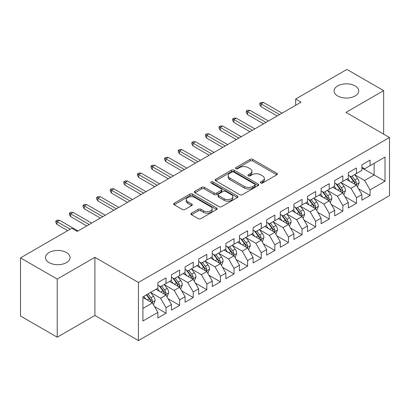 <?xml version="1.0" encoding="UTF-8"?>
<svg xmlns="http://www.w3.org/2000/svg" width="410" height="410" viewBox="0 0 410 410"><rect width="100%" height="100%" fill="white"/><g stroke="black" fill="none" stroke-linecap="round" stroke-linejoin="round"><path stroke-width="0.61" d="M260.734 182.998A1.322 0.764 0 0 0 262.605 182.998L276.791 174.809A1.886 1.092 0 0 0 277.344 174.035A1.886 1.092 0 0 0 276.791 173.266L252.76 159.393A1.886 1.092 0 0 0 250.09 159.393L235.904 167.582A1.322 0.764 0 0 0 235.514 168.12A1.322 0.764 0 0 0 235.904 168.659A1.322 0.764 0 0 0 237.774 168.659L239.609 167.598A6.042 3.49 0 0 1 248.152 167.598L250.156 168.756A6.042 3.49 0 0 1 251.924 171.221A6.042 3.49 0 0 1 250.156 173.686L248.322 174.747A1.322 0.764 0 0 0 247.932 175.29A1.322 0.764 0 0 0 248.322 175.828A1.322 0.764 0 0 0 250.187 175.828L252.022 174.768A6.042 3.49 0 0 1 260.57 174.768L262.569 175.926A6.042 3.49 0 0 1 264.342 178.391A6.042 3.49 0 0 1 262.569 180.856L260.734 181.917A1.322 0.764 0 0 0 260.35 182.455A1.322 0.764 0 0 0 260.734 182.998L260.734 181.917M66.471 252.545A12.31 7.108 0 0 0 53.054 251.007A12.31 7.108 0 0 0 45.459 257.572A12.31 7.108 0 0 0 49.062 262.6A12.31 7.108 0 0 0 62.479 264.137A12.31 7.108 0 0 0 70.079 257.572A12.31 7.108 0 0 0 66.471 252.545M355.091 85.915A12.31 7.108 0 0 0 341.673 84.373A12.31 7.108 0 0 0 334.073 90.943A12.31 7.108 0 0 0 337.681 95.966A12.31 7.108 0 0 0 351.093 97.508A12.31 7.108 0 0 0 358.694 90.943A12.31 7.108 0 0 0 355.091 85.915M191.48 213.19A1.886 1.092 0 0 0 190.927 213.964A1.886 1.092 0 0 0 191.48 214.732L198.22 218.627A1.886 1.092 0 0 0 200.89 218.627L216.644 209.53A1.886 1.092 0 0 0 217.197 208.762A1.886 1.092 0 0 0 216.644 207.988L192.613 194.114A1.886 1.092 0 0 0 189.943 194.114L174.188 203.211A1.886 1.092 0 0 0 173.64 203.98A1.886 1.092 0 0 0 174.188 204.749L182.332 209.454A1.886 1.092 0 0 0 185.002 209.454L191.747 205.559A1.886 1.092 0 0 0 192.3 204.79A1.886 1.092 0 0 0 191.747 204.021L187.708 201.689A5.048 2.916 0 0 1 186.227 199.624A5.048 2.916 0 0 1 189.348 196.933A5.048 2.916 0 0 1 194.852 197.564L210.668 206.696A5.048 2.916 0 0 1 212.149 208.762A5.048 2.916 0 0 1 209.033 211.452A5.048 2.916 0 0 1 203.529 210.822L200.89 209.3A1.886 1.092 0 0 0 198.22 209.3L191.48 213.19L191.48 214.732M57.221 279.087L57.221 337.199L94.9 315.449L94.9 257.337L57.221 279.087L20.5 257.885L71.776 228.283L77.218 231.424L301.094 102.172L295.651 99.03L295.651 105.314M94.9 257.337L138.421 282.464L389.5 137.509L389.5 195.616L138.421 340.577L138.421 282.464M383.652 134.131L383.652 90.625L345.978 112.381L389.5 137.509M383.652 90.625L346.927 69.423L295.651 99.03M239.742 194.653A1.886 1.092 0 0 0 242.412 194.653L258.167 185.561A1.886 1.092 0 0 0 258.72 184.787A1.886 1.092 0 0 0 258.167 184.018L234.136 170.145A1.886 1.092 0 0 0 231.465 170.145L215.711 179.237A1.886 1.092 0 0 0 215.158 180.01A1.886 1.092 0 0 0 215.711 180.779L239.742 194.653M211.632 183.28A1.322 0.764 0 0 1 212.974 183.47L212.974 181.897L237.405 196A1.886 1.092 0 0 1 237.959 196.774A1.886 1.092 0 0 1 237.405 197.543L221.651 206.64A1.886 1.092 0 0 1 218.981 206.64L194.95 192.767L194.95 191.224A1.886 1.092 0 0 0 194.396 191.993A1.886 1.092 0 0 0 194.95 192.767M194.95 191.224L201.694 187.334A1.886 1.092 0 0 1 204.364 187.334L214.107 192.956A1.886 1.092 0 0 0 216.777 192.956L221.251 190.378A1.886 1.092 0 0 0 221.805 189.604A1.886 1.092 0 0 0 221.251 188.836L211.104 182.978A1.322 0.764 0 0 1 210.719 182.435A1.322 0.764 0 0 1 211.534 181.732A1.322 0.764 0 0 1 212.974 181.897M361.892 167.895L374.13 174.962L374.13 163.344L385.01 157.061L370.051 165.696L370.051 160.12L361.892 164.835L361.892 170.411L356.449 173.548L356.449 167.977L348.29 172.687L348.29 178.263L342.847 181.404L342.847 175.828L334.688 180.538L334.688 186.114L329.245 189.256L329.245 183.68L321.086 188.39L321.086 193.966L315.644 197.107L315.644 191.531L307.485 196.246L307.485 201.817L302.042 204.959L302.042 199.383L293.883 204.098L293.883 209.674L288.445 212.816L288.445 207.24L280.281 211.949L280.281 217.525L274.843 220.667L274.843 215.091L266.679 219.801L266.679 225.377L261.242 228.519L261.242 222.943L253.078 227.652L253.078 233.228L247.64 236.37L247.64 230.794L239.481 235.509L239.481 241.08L234.038 244.222L234.038 238.646L225.879 243.361L225.879 248.937L220.436 252.078L220.436 246.502L212.277 251.212L212.277 256.788L206.835 259.93L206.835 254.354L198.676 259.064L198.676 264.64L193.233 267.781L193.233 262.205L185.074 266.915L185.074 272.491L179.631 275.633L179.631 270.057L171.472 274.772L171.472 280.348L166.035 283.484L166.035 277.913L157.87 282.623L157.87 288.199L142.911 296.835L142.911 321.02L157.87 312.384L152.433 302.959L142.911 297.465M385.01 157.061L385.01 181.246L370.051 189.886L364.608 180.461L354.747 174.768M358.555 188.825L370.051 195.457L370.051 189.886M370.051 195.457L361.892 200.172L361.892 194.596L356.449 197.738L351.006 188.313L341.146 182.619M344.959 196.677L356.449 203.314L356.449 197.738M356.449 203.314L348.29 208.024L348.29 202.448L342.847 205.589L337.409 196.164L327.544 190.471M331.357 204.528L342.847 211.165L342.847 205.589M342.847 211.165L334.688 215.875L334.688 210.299L329.245 213.441L323.808 204.016L313.947 198.327M317.755 212.38L329.245 219.017L329.245 213.441M329.245 219.017L321.086 223.727L321.086 218.151L315.644 221.292L310.206 211.873L300.345 206.179M304.153 220.237L315.644 226.868L315.644 221.292M315.644 226.868L307.485 231.583L307.485 226.007L302.042 229.149L296.604 219.724L286.744 214.03M290.552 228.088L302.042 234.72L302.042 229.149M302.042 234.72L293.883 239.435L293.883 233.859L288.445 237L283.002 227.576L273.142 221.882M276.95 235.94L288.445 242.576L288.445 237M288.445 242.576L280.281 247.286L280.281 241.71L274.843 244.852L269.401 235.427L259.54 229.733M263.348 243.791L274.843 250.428L274.843 244.852M274.843 250.428L266.679 255.138L266.679 249.562L261.242 252.703L255.799 243.284L245.938 237.59M249.746 251.643L261.242 258.279L261.242 252.703M261.242 258.279L253.078 262.989L253.078 257.418L247.64 260.555L242.197 251.135L232.337 245.441M236.145 259.499L247.64 266.131L247.64 260.555M247.64 266.131L239.481 270.846L239.481 265.27L234.038 268.412L228.595 258.987L218.735 253.293M222.548 267.351L234.038 273.988L234.038 268.412M234.038 273.988L225.879 278.697L225.879 273.121L220.436 276.263L214.999 266.838L205.138 261.144M208.946 275.202L220.436 281.839L220.436 276.263M220.436 281.839L212.277 286.549L212.277 280.973L206.835 284.115L201.397 274.69L191.537 268.996M195.344 283.054L206.835 289.691L206.835 284.115M206.835 289.691L198.676 294.401L198.676 288.824L193.233 291.966L187.795 282.546L177.935 276.853M181.743 290.905L193.233 297.542L193.233 291.966M193.233 297.542L185.074 302.252L185.074 296.681L179.631 299.818L174.194 290.398L164.333 284.704M168.141 298.762L179.631 305.394L179.631 299.818M179.631 305.394L171.472 310.109L171.472 304.533L166.035 307.674L160.592 298.249L150.731 292.555M154.539 306.613L166.035 313.25L166.035 307.674M166.035 313.25L157.87 317.96L157.87 312.384M157.87 285.058L160.592 286.626L166.035 283.484M142.911 308.458L152.433 302.959M171.472 277.206L174.194 278.774L179.631 275.633M160.592 298.249L166.035 295.108L155.969 289.296M171.472 304.533L166.035 295.108M185.074 269.349L187.795 270.923L193.233 267.781M174.194 290.398L179.631 287.256L169.571 281.444M185.074 296.681L179.631 287.256M198.676 261.498L201.397 263.071L206.835 259.93M187.795 282.546L193.233 279.405L183.167 273.593M198.676 288.824L193.233 279.405M212.277 253.646L214.999 255.215L220.436 252.078M201.397 274.69L206.835 271.548L196.769 265.741M212.277 280.973L206.835 271.548M225.879 245.795L228.595 247.363L234.038 244.222M214.999 266.838L220.436 263.697L210.371 257.885M225.879 273.121L220.436 263.697M239.481 237.943L242.197 239.512L247.64 236.37M228.595 258.987L234.038 255.845L223.973 250.033M239.481 265.27L234.038 255.845M253.078 230.087L255.799 231.66L261.242 228.519M242.197 251.135L247.64 247.994L237.574 242.182M253.078 257.418L247.64 247.994M266.679 222.235L269.401 223.809L274.843 220.667M255.799 243.284L261.242 240.142L251.176 234.33M266.679 249.562L261.242 240.142M280.281 214.384L283.002 215.952L288.445 212.816M269.401 235.427L274.843 232.285L264.778 226.479M280.281 241.71L274.843 232.285M293.883 206.532L296.604 208.101L302.042 204.959M283.002 227.576L288.445 224.434L278.38 218.622M293.883 233.859L288.445 224.434M307.485 198.681L310.206 200.249L315.644 197.107M296.604 219.724L302.042 216.582L291.981 210.771M307.485 226.007L302.042 216.582M321.086 190.824L323.808 192.398L329.245 189.256M310.206 211.873L315.644 208.731L305.578 202.919M321.086 218.151L315.644 208.731M334.688 182.973L337.409 184.546L342.847 181.404M323.808 204.016L329.245 200.879L319.18 195.068M334.688 210.299L329.245 200.879M348.29 175.121L351.006 176.689L356.449 173.548M337.409 196.164L342.847 193.023L332.782 187.216M348.29 202.448L342.847 193.023M361.892 167.27L364.608 168.838L370.051 165.696M351.006 188.313L356.449 185.171L346.383 179.36M361.892 194.596L356.449 185.171M20.5 257.885L20.5 315.997L57.221 337.199M94.9 315.449L138.421 340.577M364.608 180.461L374.13 174.962L385.01 181.246M261.262 183.183L262.569 182.429A6.042 3.49 0 0 0 264.342 179.959L264.342 178.391M251.924 171.221L251.924 172.794A6.042 3.49 0 0 1 250.156 175.26L248.849 176.013M276.765 174.819L252.76 160.961A1.886 1.092 0 0 0 250.09 160.961L236.432 168.848M258.141 185.571L234.136 171.713A1.886 1.092 0 0 0 231.465 171.713L215.737 180.795M254.825 185.325A1.322 0.764 0 0 0 255.215 184.787A1.322 0.764 0 0 0 254.825 184.249L233.736 172.072A1.322 0.764 0 0 0 231.865 172.072L229.928 173.189A6.042 3.49 0 0 0 228.16 175.654A6.042 3.49 0 0 0 229.928 178.119L244.35 186.447A6.042 3.49 0 0 0 252.893 186.447L254.825 185.325L254.825 186.898A1.322 0.764 0 0 0 255.215 186.36L255.215 184.787M228.16 175.654L228.16 177.222A6.042 3.49 0 0 0 229.928 179.693L229.928 178.119M254.825 186.898L252.893 188.016A6.042 3.49 0 0 1 244.35 188.016L229.928 179.693M194.975 192.782L201.694 188.902L201.694 187.334M221.805 189.604L221.805 191.178A1.886 1.092 0 0 1 221.251 191.947L216.777 194.53A1.886 1.092 0 0 1 214.107 194.53L204.364 188.902A1.886 1.092 0 0 0 201.694 188.902M212.974 183.47L237.38 197.558M224.224 198.799A5.048 2.916 0 0 0 229.723 199.429A5.048 2.916 0 0 0 232.844 196.733A5.048 2.916 0 0 0 231.363 194.673L225.792 191.455A1.886 1.092 0 0 0 223.122 191.455L218.648 194.038A1.886 1.092 0 0 0 218.094 194.806A1.886 1.092 0 0 0 218.648 195.58L224.224 198.799L224.224 200.367A5.048 2.916 0 0 0 229.723 200.997A5.048 2.916 0 0 0 232.844 198.307L232.844 196.733M218.094 194.806L218.094 196.38A1.886 1.092 0 0 0 218.648 197.148L218.648 195.58M224.224 200.367L218.648 197.148M212.149 208.762L212.149 210.33A5.048 2.916 0 0 1 209.033 213.026A5.048 2.916 0 0 1 203.529 212.39L200.89 210.868A1.886 1.092 0 0 0 198.22 210.868L191.506 214.748M186.227 199.624L186.227 201.197A5.048 2.916 0 0 0 187.708 203.257L187.708 201.689M191.721 205.574L187.708 203.257M216.618 209.546L192.613 195.683A1.886 1.092 0 0 0 189.943 195.683L174.214 204.764M357.453 186.914L359.139 182.798A5.099 2.942 -120 0 0 357.515 178.458L354.624 174.604M350.022 181.461L347.823 178.529M346.798 179.6L346.547 179.267M355.49 184.618L356.28 183.905L356.387 183.019A5.099 2.942 -120 0 0 354.932 179.954L352.041 176.095M350.391 176.336L353.963 181.097A2.598 1.502 60 0 1 354.435 181.886L356.387 183.019M349.494 175.818L353.297 180.892A5.099 2.942 60 0 1 354.758 183.962L354.86 184.254M279.605 114.58L261.078 103.884L261.078 106.708L259.853 104.745L259.853 103.176L261.078 103.884L263.527 102.469L282.049 113.165M261.078 106.708L277.155 115.989M259.853 103.176L261.216 102.392L263.527 102.469M343.857 194.77L345.543 190.655A5.099 2.942 -120 0 0 343.913 186.314L341.023 182.455M336.42 189.312L334.222 186.381M333.197 187.452L332.946 187.119M341.889 192.469L342.678 191.762L342.791 190.87A5.099 2.942 -120 0 0 341.33 187.806L338.44 183.946M336.789 184.187L340.361 188.954A2.598 1.502 60 0 1 340.833 189.743L342.791 190.87M335.892 183.67L339.695 188.749A5.099 2.942 60 0 1 341.156 191.813L341.258 192.105M330.255 202.622L331.941 198.507A5.099 2.942 -120 0 0 330.311 194.166L327.421 190.307M322.819 197.169L320.625 194.232M319.595 195.303L319.344 194.97M328.287 200.321L329.076 199.614L329.189 198.722A5.099 2.942 -120 0 0 327.728 195.657L324.838 191.798M323.188 192.039L326.76 196.805A2.598 1.502 60 0 1 327.231 197.594L329.189 198.722M322.291 191.521L326.099 196.6A5.099 2.942 60 0 1 327.554 199.665L327.657 199.962M266.003 122.431L247.476 111.735L247.476 114.564L246.251 112.596L246.251 111.028L247.476 111.735L249.926 110.321L268.447 121.017M247.476 114.564L263.553 123.846M246.251 111.028L247.614 110.244L249.926 110.321M252.401 130.283L233.874 119.587L233.874 122.416L232.649 120.453L232.649 118.879L233.874 119.587L236.324 118.172L254.846 128.868M233.874 122.416L249.951 131.697M232.649 118.879L234.013 118.095L236.324 118.172M316.653 210.473L318.339 206.358A5.099 2.942 -120 0 0 316.71 202.017L313.824 198.163M309.217 205.02L307.023 202.089M305.993 203.16L305.742 202.822M314.685 208.177L315.474 207.465L315.587 206.573A5.099 2.942 -120 0 0 314.127 203.509L311.236 199.655M309.591 199.895L313.158 204.657A2.598 1.502 60 0 1 313.63 205.446L315.587 206.573M308.694 199.378L312.497 204.452A5.099 2.942 60 0 1 313.952 207.516L314.055 207.814M303.051 218.325L304.738 214.21A5.099 2.942 -120 0 0 303.108 209.869L300.222 206.015M295.615 212.872L293.422 209.94M292.391 211.012L292.145 210.678M301.083 216.029L301.873 215.317L301.986 214.43A5.099 2.942 -120 0 0 300.525 211.36L297.634 207.506M295.989 207.747L299.556 212.508A2.598 1.502 60 0 1 300.028 213.297L301.986 214.43M295.092 207.229L298.895 212.303A5.099 2.942 60 0 1 300.351 215.373L300.458 215.665M238.799 138.134L220.272 127.438L220.272 130.267L219.048 128.304L219.048 126.731L220.272 127.438L222.722 126.029L241.249 136.72M220.272 130.267L236.35 139.549M219.048 126.731L220.411 125.947L222.722 126.029M225.198 145.986L206.671 135.295L206.671 138.119L205.451 136.156L205.451 134.588L206.671 135.295L209.12 133.88L227.647 144.576M206.671 138.119L222.748 147.4M205.451 134.588L206.809 133.798L209.12 133.88M289.45 226.176L291.136 222.061A5.099 2.942 -120 0 0 289.511 217.725L286.621 213.866M282.013 220.723L279.82 217.792M278.79 218.863L278.544 218.53M287.482 223.88L288.271 223.168L288.384 222.281A5.099 2.942 -120 0 0 286.923 219.217L284.038 215.358M282.387 215.598L285.954 220.36A2.598 1.502 60 0 1 286.426 221.149L288.384 222.281M281.491 215.081L285.293 220.16A5.099 2.942 60 0 1 286.754 223.224L286.856 223.517M211.596 153.842L193.074 143.146L193.074 145.97L191.849 144.007L191.849 142.439L193.074 143.146L195.519 141.732L214.046 152.428M193.074 145.97L209.146 155.252M191.849 142.439L193.207 141.655L195.519 141.732M275.848 234.033L277.534 229.918A5.099 2.942 -120 0 0 275.909 225.577L273.019 221.718M268.417 228.575L266.218 225.643M265.193 226.715L264.942 226.381M273.88 231.732L274.669 231.025L274.782 230.133A5.099 2.942 -120 0 0 273.321 227.068L270.436 223.209M268.786 223.45L272.353 228.216A2.598 1.502 60 0 1 272.824 229.005L274.782 230.133M267.889 222.932L271.692 228.011A5.099 2.942 60 0 1 273.152 231.076L273.255 231.373M197.994 161.694L179.472 150.998L179.472 153.827L178.248 151.864L178.248 150.291L179.472 150.998L181.917 149.583L200.444 160.279M179.472 153.827L195.549 163.108M178.248 150.291L179.606 149.506L181.917 149.583M262.246 241.885L263.932 237.769A5.099 2.942 -120 0 0 262.308 233.428L259.417 229.569M254.815 236.432L252.616 233.495M251.591 234.566L251.34 234.233M260.278 239.583L261.067 238.876L261.18 237.984A5.099 2.942 -120 0 0 259.725 234.92L256.834 231.061M255.184 231.301L258.751 236.068A2.598 1.502 60 0 1 259.222 236.857L261.18 237.984M254.287 230.784L258.09 235.863A5.099 2.942 60 0 1 259.55 238.927L259.653 239.225M248.644 249.736L250.331 245.621A5.099 2.942 -120 0 0 248.706 241.28L245.815 237.426M241.213 244.283L239.015 241.352M237.99 242.423L237.738 242.09M246.682 247.44L247.471 246.728L247.578 245.836A5.099 2.942 -120 0 0 246.123 242.771L243.232 238.917M241.582 239.158L245.149 243.919A2.598 1.502 60 0 1 245.621 244.708L247.578 245.836M240.685 238.64L244.488 243.714A5.099 2.942 60 0 1 245.949 246.779L246.051 247.076M235.043 257.588L236.729 253.472A5.099 2.942 -120 0 0 235.104 249.131L232.214 245.277M227.611 252.135L225.413 249.203M224.388 250.274L224.137 249.941M233.08 255.292L233.869 254.579L233.977 253.693A5.099 2.942 -120 0 0 232.521 250.623L229.631 246.769M227.98 247.01L231.553 251.771A2.598 1.502 60 0 1 232.024 252.56L233.977 253.693M227.084 246.492L230.886 251.566A5.099 2.942 60 0 1 232.347 254.636L232.449 254.928M221.446 265.439L223.132 261.324A5.099 2.942 -120 0 0 221.502 256.988L218.612 253.129M214.01 259.986L211.811 257.055M210.786 258.126L210.535 257.793M219.478 263.143L220.267 262.431L220.38 261.544A5.099 2.942 -120 0 0 218.919 258.479L216.029 254.62M214.379 254.861L217.951 259.627A2.598 1.502 60 0 1 218.422 260.411L220.38 261.544M213.482 254.343L217.285 259.422A5.099 2.942 60 0 1 218.745 262.487L218.848 262.779M207.844 273.296L209.53 269.18A5.099 2.942 -120 0 0 207.901 264.839L205.01 260.98M200.408 267.838L198.214 264.906M197.184 265.977L196.933 265.644M205.876 270.995L206.666 270.287L206.778 269.396A5.099 2.942 -120 0 0 205.318 266.331L202.427 262.472M200.777 262.713L204.349 267.479A2.598 1.502 60 0 1 204.821 268.268L206.778 269.396M199.88 262.195L203.688 267.274A5.099 2.942 60 0 1 205.143 270.339L205.246 270.636M194.243 281.147L195.929 277.032A5.099 2.942 -120 0 0 194.299 272.691L191.414 268.832M186.806 275.694L184.613 272.763M183.583 273.829L183.332 273.496M192.275 278.846L193.064 278.139L193.177 277.247A5.099 2.942 -120 0 0 191.716 274.182L188.825 270.328M187.18 270.564L190.747 275.33A2.598 1.502 60 0 1 191.219 276.12L193.177 277.247M186.284 270.046L190.086 275.125A5.099 2.942 60 0 1 191.542 278.19L191.644 278.487M180.641 288.999L182.327 284.883A5.099 2.942 -120 0 0 180.697 280.542L177.812 276.688M173.204 283.546L171.011 280.614M169.981 281.685L169.735 281.352M178.673 286.703L179.462 285.99L179.575 285.104A5.099 2.942 -120 0 0 178.114 282.034L175.224 278.18M173.579 278.421L177.146 283.182A2.598 1.502 60 0 1 177.617 283.971L179.575 285.104M172.682 277.903L176.484 282.977A5.099 2.942 60 0 1 177.94 286.042L178.048 286.339M184.392 169.545L165.871 158.849L165.871 161.678L164.646 159.715L164.646 158.142L165.871 158.849L168.315 157.435L186.842 168.131M165.871 161.678L181.948 170.96M164.646 158.142L166.004 157.358L168.315 157.435M170.791 177.397L152.269 166.701L152.269 169.53L151.044 167.567L151.044 165.994L152.269 166.701L154.719 165.291L173.24 175.982M152.269 169.53L168.346 178.811M151.044 165.994L152.402 165.209L154.719 165.291M157.194 185.248L138.667 174.558L138.667 177.381L137.442 175.418L137.442 173.85L138.667 174.558L141.117 173.143L159.639 183.839M138.667 177.381L154.744 186.663M137.442 173.85L138.805 173.061L141.117 173.143M143.592 193.105L125.065 182.409L125.065 185.233L123.84 183.27L123.84 181.702L125.065 182.409L127.515 180.994L146.037 191.69M125.065 185.233L141.142 194.514M123.84 181.702L125.204 180.918L127.515 180.994M129.99 200.956L111.464 190.26L111.464 193.089L110.239 191.127L110.239 189.553L111.464 190.26L113.913 188.846L132.435 199.542M111.464 193.089L127.541 202.371M110.239 189.553L111.602 188.769L113.913 188.846M116.389 208.808L97.862 198.112L97.862 200.941L96.637 198.978L96.637 197.405L97.862 198.112L100.312 196.697L118.838 207.393M97.862 200.941L113.939 210.222M96.637 197.405L98 196.621L100.312 196.697M102.787 216.659L84.26 205.963L84.26 208.792L83.04 206.83L83.04 205.261L84.26 205.963L86.71 204.554L105.237 215.245M84.26 208.792L100.337 218.074M83.04 205.261L84.398 204.472L86.71 204.554M167.039 296.85L168.725 292.735A5.099 2.942 -120 0 0 167.101 288.394L164.21 284.54M159.603 291.397L157.409 288.466M156.379 289.537L156.133 289.204M165.071 294.554L165.86 293.842L165.973 292.955A5.099 2.942 -120 0 0 164.512 289.89L161.627 286.031M159.977 286.272L163.544 291.033A2.598 1.502 60 0 1 164.015 291.823L165.973 292.955M159.08 285.755L162.883 290.828A5.099 2.942 60 0 1 164.343 293.898L164.446 294.19M89.185 224.511L70.663 213.82L70.663 216.644L69.439 214.681L69.439 213.113L70.663 213.82L73.108 212.406L91.635 223.101M70.663 216.644L86.736 225.925M69.439 213.113L70.797 212.329L73.108 212.406M153.437 304.702L155.123 300.591A5.099 2.942 -120 0 0 153.499 296.251L150.608 292.391M146.006 299.249L143.808 296.317M151.469 302.406L152.259 301.693L152.371 300.807A5.099 2.942 -120 0 0 150.911 297.742L148.025 293.883M146.749 294.621L149.942 298.89A2.598 1.502 60 0 1 150.414 299.674L152.371 300.807M146.39 294.826L149.281 298.685A5.099 2.942 60 0 1 150.742 301.75L150.844 302.042M70.146 229.226L57.062 221.672L57.062 224.495L55.837 222.533L55.837 220.964L57.062 221.672L59.506 220.257L78.033 230.953M57.062 224.495L67.696 230.64M55.837 220.964L57.195 220.18L59.506 220.257M262.569 182.429L262.569 180.856M248.322 175.828L248.322 174.747M250.156 175.26L250.156 173.686M235.904 168.659L235.904 167.582M250.09 160.961L250.09 159.393M252.76 160.961L252.76 159.393M276.791 174.809L276.791 173.266M215.711 180.779L215.711 179.237M231.465 171.713L231.465 170.145M234.136 171.713L234.136 170.145M258.167 185.561L258.167 184.018M244.35 188.016L244.35 186.447M252.893 188.016L252.893 186.447M204.364 188.902L204.364 187.334M214.107 194.53L214.107 192.956M216.777 194.53L216.777 192.956M221.251 191.947L221.251 190.378M237.405 197.543L237.405 196M198.22 210.868L198.22 209.3M200.89 210.868L200.89 209.3M203.529 212.39L203.529 210.822M191.747 205.559L191.747 204.021M174.188 204.749L174.188 203.211M189.943 195.683L189.943 194.114M192.613 195.683L192.613 194.114M216.644 209.53L216.644 207.988M355.808 184.802L359.109 182.901M354.932 179.954L357.515 178.458M351.17 182.122L353.297 180.892M342.207 192.654L345.507 190.752M341.33 187.806L343.913 186.314M337.568 189.979L339.695 188.749M328.61 200.51L331.905 198.604M327.728 195.657L330.311 194.166M323.967 197.83L326.099 196.6M315.008 208.362L318.303 206.455M314.127 203.509L316.71 202.017M310.365 205.682L312.497 204.452M301.406 216.213L304.702 214.307M300.525 211.36L303.108 209.869M296.763 213.533L298.895 212.303M287.805 224.065L291.1 222.164M286.923 219.217L289.511 217.725M283.161 221.385L285.293 220.16M274.203 231.916L277.503 230.015M273.321 227.068L275.909 225.577M269.56 229.241L271.692 228.011M260.601 239.773L263.902 237.867M259.725 234.92L262.308 233.428M255.963 237.093L258.09 235.863M246.999 247.625L250.3 245.718M246.123 242.771L248.706 241.28M242.361 244.944L244.488 243.714M233.398 255.476L236.698 253.575M232.521 250.623L235.104 249.131M228.759 252.796L230.886 251.566M219.796 263.328L223.096 261.426M218.919 258.479L221.502 256.988M215.158 260.647L217.285 259.422M206.199 271.179L209.495 269.278M205.318 266.331L207.901 264.839M201.556 268.504L203.688 267.274M192.597 279.036L195.893 277.129M191.716 274.182L194.299 272.691M187.954 276.355L190.086 275.125M178.996 286.887L182.291 284.981M178.114 282.034L180.697 280.542M174.352 284.207L176.484 282.977M165.394 294.739L168.689 292.837M164.512 289.89L167.101 288.394M160.751 292.058L162.883 290.828M151.792 302.59L155.093 300.689M150.911 297.742L153.499 296.251M147.149 299.915L149.281 298.685"/></g></svg>
